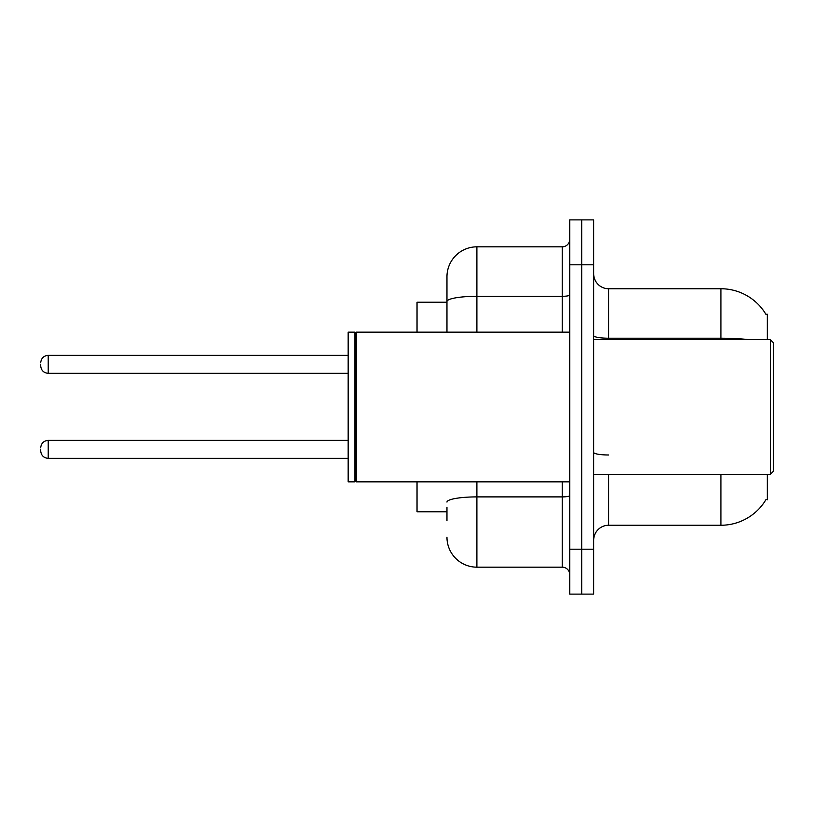 <?xml version="1.0" encoding="UTF-8"?>
<svg xmlns="http://www.w3.org/2000/svg" width="814" height="814" viewBox="0 0 814 814"><rect width="100%" height="100%" fill="white"/><g stroke="black" fill="none" stroke-linecap="round" stroke-linejoin="round"><path stroke-width="1.22" d="M767.317 474.359L767.317 499.806L766.106 499.369A52.391 52.391 0 0 1 720.909 525.254L608.638 525.254A14.967 14.967 0 0 0 593.671 540.231M767.317 339.642L767.317 314.194L765.842 314.194A52.391 52.391 0 0 0 720.909 288.746L608.638 288.746A14.967 14.967 0 0 1 593.671 273.769A14.967 14.967 0 0 0 608.638 288.746L608.638 339.642M446.967 330.342L446.967 293.233L446.967 302.218L417.033 302.218L417.033 332.153M446.967 511.782L417.033 511.782L417.033 481.847M581.695 549.206L581.695 594.118L593.671 594.118L593.671 549.206L581.695 549.206L581.695 594.118L569.719 594.118L569.719 549.206L581.695 549.206L581.695 264.794L581.695 549.206M569.719 549.206L569.719 219.882L581.695 219.882L581.695 264.794L581.695 219.882L593.671 219.882L593.671 549.206M748.982 339.642A52.391 9.096 180 0 0 720.909 338.217L720.909 288.746A52.391 52.391 0 0 1 765.954 314.377A52.391 52.391 0 0 0 720.909 288.746A52.391 52.391 0 0 1 765.842 314.194M446.967 520.767L446.967 507.295M476.902 481.847L476.902 567.175L562.23 567.175L562.23 481.847M446.967 332.153L446.967 276.77A29.935 29.935 0 0 1 476.902 246.825L562.23 246.825A7.489 7.489 0 0 0 569.719 239.347M446.967 276.77L446.967 293.233M569.719 574.653A7.489 7.489 0 0 0 562.23 567.175M476.902 567.175A29.935 29.935 0 0 1 446.967 537.23M40.7 449.359L40.7 450.864L40.7 449.359M40.7 364.336L40.7 365.832L40.7 364.336M770.309 339.642L773.3 342.633L773.3 471.367L770.309 474.359L770.309 339.642L593.671 339.642M356.4 481.847L355.657 481.094L355.657 332.906L356.4 332.153L356.4 481.847L569.719 481.847M354.904 481.847L348.168 481.847L348.168 332.153L354.904 332.153L354.904 481.847L355.657 481.094M608.638 474.359L608.638 525.254M720.909 525.254L720.909 474.359M720.909 339.642L720.909 338.217L608.638 338.217A14.967 2.595 0 0 1 593.671 335.622M593.671 264.794L569.719 264.794M608.638 454.985A14.967 2.595 -0 0 1 593.671 452.381M569.719 495.594A7.489 1.302 0 0 1 562.23 496.896L476.902 496.896A29.935 5.199 180 0 0 446.967 502.096M476.902 246.825L476.902 296.306L562.23 296.306L562.23 246.825M446.967 301.506A29.935 5.199 180 0 1 476.902 296.306L476.902 332.153M562.23 332.153L562.23 296.306A7.489 1.302 0 0 0 569.719 295.004M40.7 447.863C41.188 443.274 43.681 440.781 48.189 440.384L48.189 458.343L348.168 458.343M348.168 355.352L48.189 355.352L48.189 373.321C43.681 372.914 41.188 370.421 40.7 365.832M48.189 440.384L348.168 440.384M48.189 458.343C43.681 457.946 41.188 455.443 40.7 450.864M48.189 373.321L348.168 373.321M48.189 355.352C43.681 355.759 41.188 358.252 40.7 362.841M593.671 474.359L770.309 474.359M355.657 332.906L354.904 332.153M356.4 332.153L569.719 332.153"/></g></svg>
